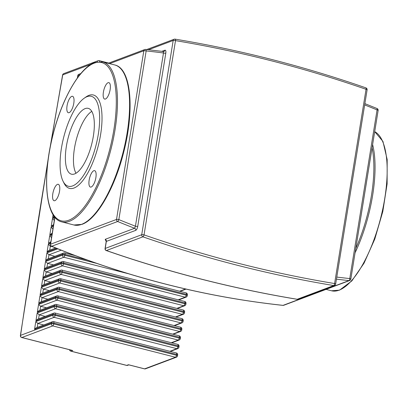 <?xml version="1.0" encoding="UTF-8"?>
<svg xmlns="http://www.w3.org/2000/svg" width="408" height="408" viewBox="0 0 408 408"><rect width="100%" height="100%" fill="white"/><g stroke="black" fill="none" stroke-linecap="round" stroke-linejoin="round"><path stroke-width="0.61" d="M93.345 136.211A33.966 12.179 104.3 0 1 71.451 174.185A33.966 12.179 104.3 0 1 66.371 146.345A33.966 12.179 104.3 0 1 88.261 108.365A33.966 12.179 104.3 0 1 93.345 136.211M75.995 173.232A33.966 12.179 104.3 0 1 74.445 148.405A33.966 12.179 104.3 0 1 91.795 111.384M84.267 98.17L86.052 96.92A48.205 17.284 104.3 0 1 100.613 134.497A48.205 17.284 104.3 0 1 83.359 179.872A48.205 17.284 104.3 0 1 64.025 183.172L63.056 181.223A46.42 16.641 104.3 0 1 61.424 148.201A46.42 16.641 104.3 0 1 84.267 98.17A46.42 16.641 104.3 0 1 98.287 134.354A46.42 16.641 104.3 0 1 81.677 178.046A46.42 16.641 104.3 0 1 63.056 181.223M91.198 187.017A8.481 3.04 104.3 0 1 90.418 187.078A8.481 3.04 104.3 0 1 89.337 179.122A8.481 3.04 104.3 0 1 93.84 170.707A8.481 3.04 104.3 0 1 94.615 170.646A8.481 3.04 104.3 0 1 95.696 178.607A8.481 3.04 104.3 0 1 91.198 187.017M52.805 193.78A8.481 3.04 104.3 0 1 58.273 184.299A8.481 3.04 104.3 0 1 59.543 191.25A8.481 3.04 104.3 0 1 54.075 200.731A8.481 3.04 104.3 0 1 52.805 193.78M71.747 96.364A8.481 3.04 104.3 0 1 72.522 96.298A8.481 3.04 104.3 0 1 73.608 104.259A8.481 3.04 104.3 0 1 69.105 112.669A8.481 3.04 104.3 0 1 68.325 112.73A8.481 3.04 104.3 0 1 67.243 104.774A8.481 3.04 104.3 0 1 71.747 96.364M110.14 89.597A8.481 3.04 104.3 0 1 104.672 99.078A8.481 3.04 104.3 0 1 103.403 92.126A8.481 3.04 104.3 0 1 108.87 82.646A8.481 3.04 104.3 0 1 110.14 89.597M148.548 49.735L173.181 40.484L141.719 234.727L105.208 248.446L106.35 241.393A1.785 0.403 -170.8 0 0 106.202 241.521L105.198 239.323L134.62 228.271L135.425 226.205A1.785 0.403 -170.8 0 0 137.746 226.353L165.806 53.122A1.785 0.403 9.2 0 1 163.481 52.974L135.425 226.205A941.128 852.266 -110.6 0 1 118.84 219.591A1.785 0.403 -170.8 0 0 116.515 219.448A1.785 1.617 69.4 0 0 117.637 221.503A942.913 853.883 69.4 0 0 134.62 228.271A1.785 1.617 69.4 0 1 135.772 230.341C136.67 229.806 137.328 228.48 137.746 226.353M336.447 279.154A942.913 853.883 69.4 0 0 348.998 280.597L283.065 305.363A1.785 0.689 96.1 0 1 282.928 305.383A1.785 1.785 0 0 0 283.749 305.281A1.785 1.617 -110.6 0 1 283.065 305.363A942.913 853.883 -110.6 0 1 51.704 246.274A1.785 1.617 -110.6 0 1 50.582 244.214A1.785 0.403 -170.8 0 0 50.434 244.341A1.785 1.785 0 0 0 51.52 246.279A1.785 0.581 -67.7 0 0 51.704 246.274L117.637 221.503A1.785 0.581 -67.7 0 0 118.84 219.591L146.156 50.929A941.128 852.266 -110.6 0 1 163.481 52.974L163.373 51.52L145.636 49.419A1.785 0.689 -83.9 0 0 145.503 49.439A1.785 1.617 69.4 0 0 143.83 50.781A1.785 0.403 9.2 0 1 146.156 50.929A1.785 0.689 -83.9 0 0 145.636 49.419A1.785 1.785 0 0 0 144.82 49.521L108.181 63.286M53.101 214.725L52.612 217.739L54.142 216.276M54.315 220.397L52.474 218.596L51.224 226.318L53.642 224.522M52.923 228.975L51.087 227.179L49.832 234.901L52.255 233.106M51.53 237.558L49.694 235.763L48.445 243.484L50.862 241.689M52.989 246.881L50.352 246.208L48.302 244.346L47.053 252.067L48.639 250.583L55.636 247.957M54.881 256.3L48.96 254.791L46.915 252.929L45.665 260.651L47.252 259.167L63.663 253.001A1.785 1.617 69.4 0 0 62.679 254.261L62.541 255.117L45.523 261.508L44.273 269.234L45.859 267.75L62.276 261.584A1.785 1.617 69.4 0 0 61.287 262.844L61.149 263.701L44.135 270.091L42.881 277.817L44.467 276.333L60.884 270.167A1.785 1.617 69.4 0 0 59.9 271.427L59.757 272.284L42.743 278.674L41.494 286.401L43.08 284.917L59.497 278.751A1.785 1.617 69.4 0 0 58.507 280.01L58.37 280.867L41.356 287.257L40.101 294.984L41.687 293.5L58.104 287.334A1.785 1.617 69.4 0 0 57.115 288.589L56.977 289.45L39.964 295.841L38.714 303.567L40.3 302.083L56.712 295.917A1.785 1.617 69.4 0 0 55.728 297.172L55.59 298.034L38.571 304.424L37.322 312.151L38.908 310.666L55.325 304.495A1.785 1.617 69.4 0 0 54.335 305.755L54.198 306.617L37.184 313.007L35.935 320.734L37.521 319.25L53.932 313.079A1.785 1.617 69.4 0 0 52.948 314.339L52.81 315.2L35.792 321.591L34.542 329.312L36.128 327.828L52.545 321.662A1.785 1.617 69.4 0 0 51.556 322.922L51.418 323.779L20.553 335.376A3516.654 1260.878 104.3 0 1 47.976 160.762M53.489 264.884L47.568 263.374L45.523 261.508M52.097 273.467L46.181 271.957L44.135 270.091M50.709 282.05L44.788 280.536L42.743 278.674M49.317 290.634L43.401 289.119L41.356 287.257M47.93 299.217L42.009 297.702L39.964 295.841M46.538 307.8L40.622 306.286L38.571 304.424M45.15 316.384L39.229 314.869L37.184 313.007M43.758 324.962L37.837 323.452L35.792 321.591M71.696 350.227L21.889 337.503A1.785 1.617 -110.6 0 1 20.553 335.376A1.785 0.464 -171.6 0 0 20.4 335.529A1.785 1.785 0 0 0 21.726 337.518A1.785 0.643 -75.7 0 0 21.889 337.503L52.754 325.91A1.785 0.643 -75.7 0 0 53.744 323.926A1.785 0.403 -170.8 0 0 51.418 323.779A1.785 1.617 69.4 0 0 52.754 325.91L175.486 357.255A1.785 1.617 69.4 0 0 176.389 357.209A1.785 1.785 0 0 0 177.526 355.827A1.785 0.403 -170.8 0 0 176.47 355.271A1.785 0.643 104.3 0 1 175.486 357.255L144.616 368.852A1.785 0.643 104.3 0 1 144.452 368.863A1.785 0.643 104.3 0 1 144.315 368.776M128.698 364.839L144.452 368.863A1.785 1.785 0 0 0 145.523 368.806A1.785 1.617 -110.6 0 1 144.616 368.852L128.928 364.844M355.781 248.467A81.682 29.284 -75.7 0 0 372.086 147.783M355.082 252.766A82.574 29.605 -75.7 0 0 372.637 195.366A82.574 29.605 -75.7 0 0 372.606 144.57M374.702 131.631L382.949 141.433L387.177 159.559L387.115 183.886L382.811 211.507L374.794 239.062L364.048 263.17L351.854 280.903L339.553 290.144L331.525 290.782A82.574 29.605 -75.7 0 0 339.099 290.17A82.574 29.605 -75.7 0 0 384.749 198.456A82.574 29.605 -75.7 0 0 374.702 131.651M81.534 224.38A82.574 29.605 104.3 0 1 73.955 224.997L81.983 224.359C96.982 219.203 114.842 187.813 123.731 152.056C134.727 109.721 131.264 68.401 114.827 64.984A82.574 29.605 104.3 0 1 127.179 132.671A82.574 29.605 104.3 0 1 81.534 224.38M61.843 221.901C45.257 218.479 41.907 176.434 53.203 133.783C62.174 98.43 79.835 67.646 94.687 62.526L102.714 61.889A82.574 29.605 104.3 0 1 115.066 129.576A82.574 29.605 104.3 0 1 69.421 221.289A82.574 29.605 104.3 0 1 61.843 221.901L73.955 224.997M68.753 220.223A81.682 29.284 104.3 0 1 49.037 153.872A81.682 29.284 104.3 0 1 94.192 63.158A81.682 29.284 104.3 0 1 113.909 129.504A81.682 29.284 104.3 0 1 68.753 220.223M77.749 75.679A1.785 0.403 9.2 0 1 77.897 75.551A1.785 1.617 -110.6 0 1 78.887 74.292A1.785 1.785 0 0 0 77.749 75.679L77.372 78.01M109.589 63.643L143.83 50.781L116.515 219.448L50.582 244.214L54.942 217.301M77.535 77.78L77.897 75.551L79.769 74.848M174.94 39.153A1.785 1.617 69.4 0 0 173.181 40.484A1.785 0.403 9.2 0 1 175.501 40.632A1.785 0.673 -80.6 0 0 175.083 39.137A1.785 0.673 -80.6 0 0 174.94 39.153M165.806 53.122C166.061 51.061 165.776 50.087 164.949 50.199L161.925 51.332M105.198 239.323A1.785 1.617 69.4 0 1 106.35 241.393L135.772 230.341M106.202 241.521L105.06 248.574A1.785 0.403 9.2 0 1 105.208 248.446A1.785 1.617 -110.6 0 0 106.412 250.532A1.785 0.607 109.2 0 1 106.233 250.543C168.953 272.34 232.565 288.589 297.08 299.288A1.785 0.673 -80.6 0 0 297.228 299.273A1287.719 1166.135 -110.6 0 1 106.412 250.532L142.922 236.819A1287.719 1166.135 69.4 0 0 333.739 285.554L297.228 299.273A1.785 1.617 -110.6 0 0 298.003 299.197L334.514 285.483A1.785 1.785 0 0 0 335.646 284.095A1.785 0.403 -170.8 0 0 334.596 283.545A1.785 0.673 99.4 0 1 333.739 285.554A1.785 1.617 69.4 0 0 334.514 285.483M141.719 234.727A1.785 1.617 69.4 0 0 142.922 236.819A1.785 0.607 -70.8 0 0 144.039 234.875A1.785 0.403 -170.8 0 0 141.719 234.727M376.865 108.533A1.785 0.581 112.3 0 1 377.048 108.523A1.785 0.581 112.3 0 1 377.079 109.91A1.785 0.403 9.2 0 1 378.134 110.461A1.785 1.785 0 0 0 377.048 108.523L364.874 103.632M364.665 104.922A941.128 852.266 -110.6 0 1 377.079 109.91L349.763 278.572A1.785 0.689 96.1 0 1 348.998 280.597A1.785 1.617 69.4 0 0 349.681 280.51A1.785 1.785 0 0 0 350.814 279.123A1.785 0.403 -170.8 0 0 349.763 278.572A941.128 852.266 -110.6 0 1 336.784 277.073M365.757 87.888A1.785 0.607 109.2 0 1 365.93 87.878A1.785 0.607 109.2 0 1 366.053 89.301A1.785 0.403 9.2 0 1 367.108 89.852A1.785 1.785 0 0 0 365.93 87.878C303.215 66.086 239.603 49.837 175.083 39.137A1.785 1.785 0 0 0 174.165 39.224L146.717 49.536M334.596 283.545A1285.934 1164.519 -110.6 0 1 144.039 234.875L175.501 40.632A1285.934 1164.519 -110.6 0 1 366.053 89.301L334.596 283.545M163.46 51.551A1.785 1.617 69.4 0 0 163.96 51.459A1.785 1.617 69.4 0 0 163.96 51.454A1.785 1.617 69.4 0 0 164.949 50.199M50.699 144.529A3516.654 1260.878 104.3 0 1 62.74 74.888L91.346 64.143M34.542 329.312L51.556 322.922A1.785 0.403 9.2 0 1 53.882 323.07A1.785 0.643 -75.7 0 0 53.611 321.606A1.785 0.643 -75.7 0 0 53.448 321.616A1.785 1.617 69.4 0 0 52.545 321.662A1.785 1.785 0 0 1 53.611 321.606L176.343 352.951A1.785 0.643 104.3 0 1 176.608 354.414A1.785 0.403 9.2 0 1 177.664 354.965A1.785 1.785 0 0 0 176.343 352.951A1.785 0.643 104.3 0 0 176.179 352.966M35.935 320.734L52.948 314.339A1.785 0.403 9.2 0 1 55.269 314.486A1.785 0.643 -75.7 0 0 55.003 313.023A1.785 0.643 -75.7 0 0 54.84 313.038A1.785 1.617 69.4 0 0 53.932 313.079A1.785 1.785 0 0 1 55.003 313.023L177.735 344.367A1.785 0.643 104.3 0 1 178 345.831A1.785 0.403 9.2 0 1 179.051 346.382A1.785 1.785 0 0 0 177.735 344.367A1.785 0.643 104.3 0 0 177.567 344.383M37.322 312.151L54.335 305.755A1.785 0.403 9.2 0 1 56.661 305.903A1.785 0.643 -75.7 0 0 56.396 304.439A1.785 0.643 -75.7 0 0 56.227 304.455A1.785 1.617 69.4 0 0 55.325 304.495A1.785 1.785 0 0 1 56.396 304.439L179.122 335.784A1.785 0.643 104.3 0 1 179.387 337.248A1.785 0.403 9.2 0 1 180.443 337.804A1.785 1.785 0 0 0 179.122 335.784A1.785 0.643 104.3 0 0 178.959 335.799M38.714 303.567L55.728 297.172A1.785 0.403 9.2 0 1 58.053 297.32A1.785 0.643 -75.7 0 0 57.783 295.856A1.785 0.643 -75.7 0 0 57.62 295.871A1.785 1.617 69.4 0 0 56.712 295.917A1.785 1.785 0 0 1 57.783 295.856L180.514 327.206A1.785 0.643 104.3 0 1 180.78 328.664A1.785 0.403 9.2 0 1 181.835 329.22A1.785 1.785 0 0 0 180.514 327.206A1.785 0.643 104.3 0 0 180.351 327.216M40.101 294.984L57.115 288.589A1.785 0.403 9.2 0 1 59.441 288.736A1.785 0.643 -75.7 0 0 59.175 287.273A1.785 0.643 -75.7 0 0 59.012 287.288A1.785 1.617 69.4 0 0 58.104 287.334A1.785 1.785 0 0 1 59.175 287.273L181.902 318.623A1.785 0.643 104.3 0 1 182.172 320.086A1.785 0.403 9.2 0 1 183.223 320.637A1.785 1.785 0 0 0 181.902 318.623A1.785 0.643 104.3 0 0 181.739 318.633M41.494 286.401L58.507 280.01A1.785 0.403 9.2 0 1 60.833 280.153A1.785 0.643 -75.7 0 0 60.562 278.69A1.785 0.643 -75.7 0 0 60.399 278.705A1.785 1.617 69.4 0 0 59.497 278.751A1.785 1.785 0 0 1 60.562 278.69L183.294 310.039A1.785 0.643 104.3 0 1 183.559 311.503A1.785 0.403 9.2 0 1 184.615 312.054A1.785 1.785 0 0 0 183.294 310.039A1.785 0.643 104.3 0 0 183.131 310.049M42.881 277.817L59.9 271.427A1.785 0.403 9.2 0 1 62.22 271.57A1.785 0.643 -75.7 0 0 61.955 270.106A1.785 0.643 -75.7 0 0 61.792 270.121A1.785 1.617 69.4 0 0 60.884 270.167A1.785 1.785 0 0 1 61.955 270.106L184.681 301.456A1.785 0.643 104.3 0 1 184.951 302.92A1.785 0.403 9.2 0 1 186.002 303.47A1.785 1.785 0 0 0 184.681 301.456A1.785 0.643 104.3 0 0 184.518 301.466M44.273 269.234L61.287 262.844A1.785 0.403 9.2 0 1 63.612 262.987A1.785 0.643 -75.7 0 0 63.342 261.523A1.785 0.643 -75.7 0 0 63.179 261.538A1.785 1.617 69.4 0 0 62.276 261.584A1.785 1.785 0 0 1 63.342 261.523L186.074 292.873A1.785 0.643 104.3 0 1 186.339 294.336A1.785 0.403 9.2 0 1 187.394 294.887A1.785 1.785 0 0 0 186.074 292.873A1.785 0.643 104.3 0 0 185.91 292.883M45.665 260.651L62.679 254.261A1.785 0.403 9.2 0 1 64.999 254.408A1.785 0.643 -75.7 0 0 64.734 252.945A1.785 0.643 -75.7 0 0 64.571 252.955A1.785 1.617 69.4 0 0 63.663 253.001A1.785 1.785 0 0 1 64.734 252.945L75.291 255.638M57.808 248.834L46.915 252.929M47.053 252.067L56.773 248.416M50.572 243.494L48.302 244.346M48.445 243.484L50.709 242.632M51.964 234.911L49.694 235.763M49.832 234.901L52.102 234.049M53.351 226.328L51.087 227.179M51.224 226.318L53.489 225.471M54.743 217.744L52.474 218.596M52.612 217.739L54.667 216.964M49.705 250.186L50.352 246.208L51.01 245.958M48.317 258.769L48.96 254.791L61.205 250.191M46.925 267.352L47.568 263.374L63.877 257.249A1.785 0.643 -75.7 0 0 64.862 255.265A1.785 0.403 -170.8 0 0 62.541 255.117A1.785 1.617 69.4 0 0 63.877 257.249L128.484 273.748M96.747 263.41L64.862 255.265L64.999 254.408L87.644 260.187M185.553 288.986L179.612 291.22M45.538 275.93L46.181 271.957L62.485 265.832A1.785 0.643 -75.7 0 0 63.475 263.849A1.785 0.403 -170.8 0 0 61.149 263.701A1.785 1.617 69.4 0 0 62.485 265.832L185.217 297.177A1.785 1.617 69.4 0 0 186.119 297.131A1.785 1.785 0 0 0 187.257 295.744A1.785 0.403 -170.8 0 0 186.201 295.193A1.785 0.643 104.3 0 1 185.217 297.177L178.22 299.804M63.612 262.987L186.339 294.336L186.201 295.193L63.475 263.849L63.612 262.987M44.146 284.514L44.788 280.536L61.093 274.411A1.785 0.643 -75.7 0 0 62.082 272.432A1.785 0.403 -170.8 0 0 59.757 272.284A1.785 1.617 69.4 0 0 61.093 274.411L183.824 305.76A1.785 1.617 69.4 0 0 184.732 305.714A1.785 1.785 0 0 0 185.864 304.327A1.785 0.403 -170.8 0 0 184.814 303.776A1.785 0.643 104.3 0 1 183.824 305.76L176.832 308.387M62.22 271.57L184.951 302.92L184.814 303.776L62.082 272.432L62.22 271.57M42.753 293.097L43.401 289.119L59.706 282.994A1.785 0.643 -75.7 0 0 60.69 281.015A1.785 0.403 -170.8 0 0 58.37 280.867A1.785 1.617 69.4 0 0 59.706 282.994L182.432 314.344A1.785 1.617 69.4 0 0 183.34 314.298A1.785 1.785 0 0 0 184.472 312.91A1.785 0.403 -170.8 0 0 183.421 312.36A1.785 0.643 104.3 0 1 182.432 314.344L175.44 316.97M60.833 280.153L183.559 311.503L183.421 312.36L60.69 281.015L60.833 280.153M41.366 301.68L42.009 297.702L58.313 291.577A1.785 0.643 -75.7 0 0 59.303 289.593A1.785 0.403 -170.8 0 0 56.977 289.45A1.785 1.617 69.4 0 0 58.313 291.577L181.045 322.927A1.785 1.617 69.4 0 0 181.948 322.881A1.785 1.785 0 0 0 183.085 321.494A1.785 0.403 -170.8 0 0 182.029 320.943A1.785 0.643 104.3 0 1 181.045 322.927L174.048 325.553M59.441 288.736L182.172 320.086L182.029 320.943L59.303 289.593L59.441 288.736M39.974 310.264L40.622 306.286L56.926 300.16A1.785 0.643 -75.7 0 0 57.91 298.177A1.785 0.403 -170.8 0 0 55.59 298.034A1.785 1.617 69.4 0 0 56.926 300.16L179.653 331.51A1.785 1.617 69.4 0 0 180.56 331.464A1.785 1.785 0 0 0 181.693 330.077A1.785 0.403 -170.8 0 0 180.642 329.526A1.785 0.643 104.3 0 1 179.653 331.51L172.661 334.137M58.053 297.32L180.78 328.664L180.642 329.526L57.91 298.177L58.053 297.32M38.587 318.847L39.229 314.869L55.534 308.744A1.785 0.643 -75.7 0 0 56.523 306.76A1.785 0.403 -170.8 0 0 54.198 306.617A1.785 1.617 69.4 0 0 55.534 308.744L178.265 340.088A1.785 1.617 69.4 0 0 179.168 340.048A1.785 1.785 0 0 0 180.305 338.66A1.785 0.403 -170.8 0 0 179.25 338.11A1.785 0.643 104.3 0 1 178.265 340.088L171.268 342.72M56.661 305.903L179.387 337.248L179.25 338.11L56.523 306.76L56.661 305.903M37.194 327.43L37.837 323.452L54.147 317.327A1.785 0.643 -75.7 0 0 55.131 315.343A1.785 0.403 -170.8 0 0 52.81 315.2A1.785 1.617 69.4 0 0 54.147 317.327L176.873 348.672A1.785 1.617 69.4 0 0 177.781 348.631A1.785 1.785 0 0 0 178.913 347.244A1.785 0.403 -170.8 0 0 177.863 346.693A1.785 0.643 104.3 0 1 176.873 348.672L169.881 351.303M55.269 314.486L178 345.831L177.863 346.693L55.131 315.343L55.269 314.486M53.882 323.07L176.608 354.414L176.47 355.271L53.744 323.926L53.882 323.07M99.526 61.532A1.785 0.643 -75.7 0 0 99.21 60.644A1.785 0.643 -75.7 0 0 99.047 60.654A1.785 1.617 69.4 0 0 97.186 61.802M62.597 74.99A1.785 0.342 10 0 1 62.74 74.888A1.785 1.617 -110.6 0 1 63.73 73.629A1.785 1.785 0 0 0 62.597 74.99L49.807 149.073M69.528 349.727A1.785 1.785 0 0 0 70.849 351.166A1.785 0.643 -75.7 0 0 71.012 351.155A1.785 1.617 -110.6 0 1 69.702 349.773M70.849 351.166L126.562 365.395A1.785 1.785 0 0 0 127.627 365.339A1.785 1.617 -110.6 0 1 126.725 365.384A1.785 0.643 104.3 0 1 126.562 365.395A1.785 0.643 104.3 0 1 126.424 365.308M128.469 364.726L126.725 365.384L71.012 351.155L72.757 350.498M331.525 290.782L326.058 289.384M102.714 61.889L114.827 64.984M54.835 217.173L50.434 244.341M282.928 305.383C203.98 296.851 126.842 277.149 51.52 246.279M105.06 248.574A1.785 1.785 0 0 0 106.233 250.543M297.08 299.288A1.785 1.785 0 0 0 298.003 299.197M283.749 305.281L349.681 280.51M378.134 110.461L350.814 279.123M367.108 89.852L335.646 284.095M163.96 51.454L163.373 51.52M78.887 74.292L80.82 73.562M180.076 291.343L186.043 289.099M187.394 294.887L187.257 295.744M178.689 299.926L186.119 297.131M186.002 303.47L185.864 304.327M177.296 308.504L184.732 305.714M184.615 312.054L184.472 312.91M175.909 317.087L183.34 314.298M183.223 320.637L183.085 321.494M174.517 325.671L181.948 322.881M181.835 329.22L181.693 330.077M173.13 334.254L180.56 331.464M180.443 337.804L180.305 338.66M171.737 342.837L179.168 340.048M179.051 346.382L178.913 347.244M170.345 351.421L177.781 348.631M177.664 354.965L177.526 355.827M108.737 63.077L99.21 60.644A1.785 1.785 0 0 0 98.139 60.7L63.73 73.629M72.201 350.411L21.726 337.518M128.852 364.88L127.627 365.339M176.389 357.209L145.523 368.806M48.593 156.31L20.4 335.529"/></g></svg>
